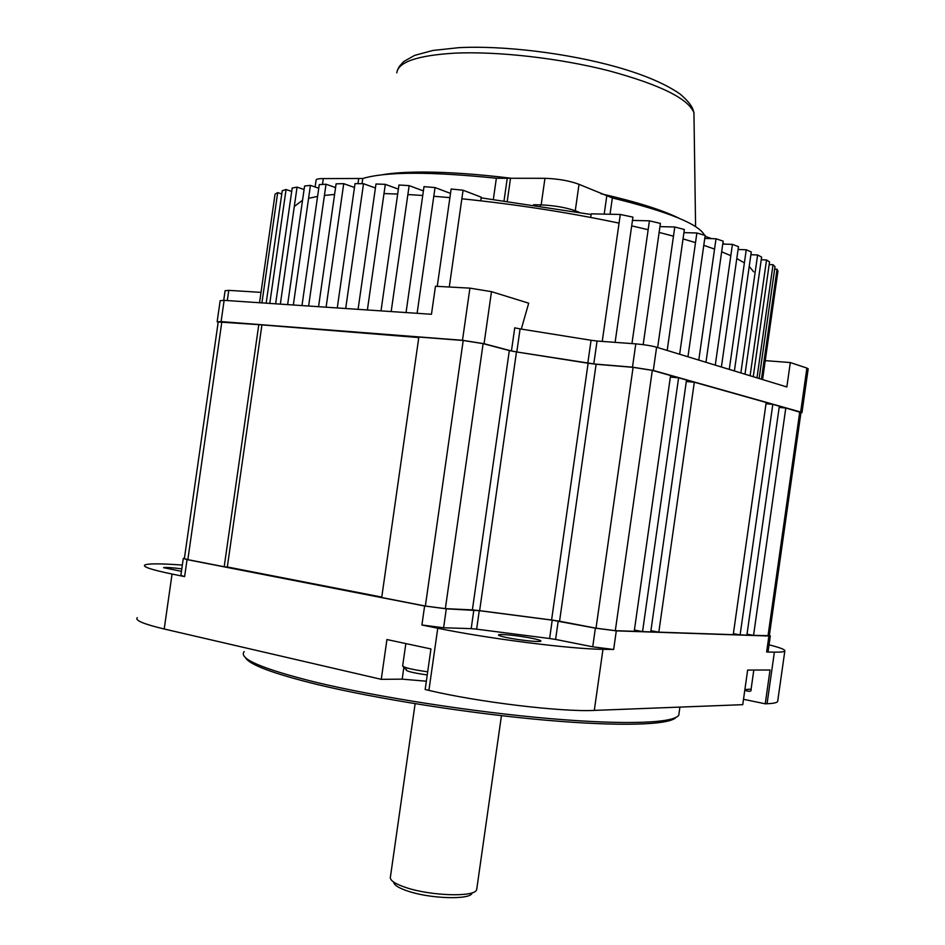 <?xml version="1.0" encoding="UTF-8"?>
<svg xmlns="http://www.w3.org/2000/svg" width="945" height="945" viewBox="0 0 945 945"><rect width="100%" height="100%" fill="white"/><g stroke="black" fill="none" stroke-linecap="round" stroke-linejoin="round"><path stroke-width="1.42" d="M418.777 337.566L258.8 324.643L224.189 566.752L227.32 566.965L261.859 325.363M425.356 606.04L381.709 597.512L418.859 337.046L463.204 340.483L483.119 343.637L445.355 608.639L425.356 606.04L463.204 340.483M509.32 350.571L516.478 351.93L479.635 610.647L472.382 609.903L509.32 350.571L483.119 343.637M516.478 351.93L596.106 364.262L559.558 621.231L551.585 620.003L588.109 363.234M633.091 367.333L652.31 370.369L615.313 630.681L596.011 628.177L633.091 367.333L596.106 364.262M652.31 370.369L670.572 375.519L634.225 631.319L615.313 630.681M678.604 377.787L686.519 380.02L650.751 631.886L642.553 631.603L678.604 377.787L670.348 377.079M694.315 382.217L766.182 402.487L733.237 634.674L658.819 632.158L694.315 382.217L686.306 381.52M772.809 404.354L779.341 406.196L746.881 635.134L740.112 634.898L772.809 404.354L766.005 403.728M769.313 635.69L753.555 635.359L785.791 408.016L779.176 407.401M785.791 408.016L800.958 412.54M221.862 321.772L187.842 559.653L184.369 558.589L218.212 321.973L258.8 324.643M381.768 597.098L227.32 566.965M187.842 559.653L224.189 566.752M753.555 635.359L747.011 634.166M740.112 634.898L733.379 633.67M658.819 632.158L650.928 630.669M642.553 631.603L634.402 630.067M596.011 628.177L559.558 621.231M479.635 610.647L551.585 620.003M472.382 609.903L445.355 608.639M472.004 893.379C469.393 899.959 430.365 898.754 408.11 891.194C398.707 888.064 393.888 885.016 393.652 882.075M390.32 877.173C389.931 880.492 395.199 883.965 406.126 887.615C430.66 895.907 473.705 897.266 476.469 890.084L476.847 888.524M675.994 717.409C669.639 724.98 620.782 726.788 545.206 720.137C469.748 713.522 376.358 698.816 316.61 684.345C272.609 673.454 248.878 664.5 245.416 657.507M244.176 651.589C238.246 658.618 261.989 668.812 315.429 682.172C376.689 696.949 473.079 712.01 549.825 718.602C626.736 725.217 674.754 723.019 678.793 715.022L679.089 712.908M531.917 638.288C538.201 639.576 541.19 640.521 540.883 641.135C540.41 642.387 519.856 640.285 507.264 637.674C501.098 636.398 498.192 635.465 498.558 634.875C499.243 633.646 519.407 635.725 531.917 638.288M181.452 571.335L163.556 567.661C165.399 567.189 171.482 567.579 181.806 568.843M768.061 651.79L766.631 652.015L768.899 636.009L770.317 635.902L769.36 635.43M777.759 700.836L777.664 701.473C776.991 702.726 773.459 703.47 767.068 703.741L774.38 652.144L766.631 652.015M774.38 652.144C780.724 652.227 784.196 651.861 784.822 651.022C785.46 649.699 780.204 647.632 769.053 644.833M184.405 558.318L183.295 558.436L187.051 559.605L424.612 606.005L446.3 608.816L479.269 610.671L476.634 629.169L549.612 638.513L552.223 620.156L595.374 628.153L616.294 630.87L768.899 636.009M476.634 629.169L471.189 628.638L473.823 610.104M446.3 608.816L443.595 627.764L471.189 628.638M443.595 627.764L421.907 624.999L424.612 606.005M767.068 703.741L765.249 703.812L770.033 670.005L747.649 670.064L742.746 704.675L594.299 710.404C561.696 712.117 478.276 702.135 428.9 690.393L437.759 628.224L421.907 624.999M437.759 628.224C487.336 638.536 570.65 649.097 602.981 649.309L594.299 710.404M616.294 630.87L613.659 649.487L602.981 649.309M613.659 649.487L592.728 646.817L595.374 628.153M558.212 621.066L555.601 639.434L592.728 646.817M555.601 639.434L549.612 638.513M187.051 559.605L184.618 576.615L172.061 574.052C151.472 569.764 142.388 566.752 144.798 565.015C147.81 563.574 158.725 563.492 177.518 564.732L182.35 565.063M184.618 576.615L180.873 575.351L183.271 558.578M428.9 690.393L425.167 689.519L430.944 648.943L386.942 639.541L381.26 679.337L164.206 629.004C143.699 624.113 134.722 620.345 137.261 617.687M743.502 699.3L765.249 703.812M381.26 679.337L402.18 679.148L426.349 681.215M479.269 610.671L552.223 620.156M774.652 269.148L777.038 269.254L761.434 379.217M777.038 269.254L777.948 271.073L762.556 379.559M769.171 264.565L773.034 264.718L756.98 377.846M773.034 264.718L775.006 266.632L759.13 378.508M761.233 259.757L766.537 259.958L750.094 375.756M766.537 259.958L769.537 261.966L753.248 376.712M750.885 254.725L757.606 254.973L740.868 372.932M757.606 254.973L761.623 257.075L745.003 374.196M738.08 249.504L746.255 249.775L729.268 369.401M746.255 249.775L751.275 251.972L734.395 370.96M722.748 244.07L732.422 244.377L715.27 365.124M732.422 244.377L738.482 246.657L721.401 366.991M704.757 238.435L716.015 238.778L698.78 360.092M716.015 238.778L723.173 241.14L705.962 362.278M683.92 232.624L696.878 232.99L679.644 354.245M696.878 232.99L705.194 235.423L687.948 356.785M659.953 226.611L674.777 227.001L657.649 347.536M674.777 227.001L684.369 229.517L667.182 350.441M632.453 220.421L649.416 220.823L631.957 343.59M649.416 220.823L660.413 223.422L643.179 344.653M590.719 217.445L591.227 213.842L620.286 214.468L602.237 341.405M620.286 214.468L632.926 217.137L615.112 342.35M480.733 200.812L481.253 197.198L463.074 190.217L451.131 189.012L437.252 286.347M463.074 190.217L449.277 287.008M450.505 193.394L435.043 187.559L423.998 186.661L406.043 312.571M435.043 187.559L417.111 313.315M423.395 190.914L409.15 185.622L398.967 185.007L381 310.893M409.15 185.622L391.171 311.566M398.377 189.13L385.312 184.346L375.98 184.003L358.084 309.346M385.312 184.346L367.381 309.972M337.27 307.952L355.025 183.613L363.506 183.708L375.413 187.996M363.506 183.708L345.693 308.519M354.469 187.476L343.732 183.673L336.101 183.826L318.559 306.7M343.732 183.673L326.096 307.196M281.775 193.973L277.688 192.615L275.054 194.138L259.532 302.731M277.688 192.615L261.919 302.896M335.569 187.571L326.025 184.228L319.268 184.629L301.987 305.578M326.025 184.228L308.625 306.026M318.748 188.244L310.433 185.374L304.585 186.023L287.634 304.621M310.433 185.374L293.34 304.999M304.089 189.52L297.061 187.122L292.182 188.043L275.633 303.817M297.061 187.122L280.346 304.125M291.698 191.422L286.063 189.52L282.236 190.725L266.159 303.18M286.063 189.52L269.786 303.416M521.297 329.073L528.704 303.18L491.483 291.662L484.064 343.708L511.446 350.961L514.741 327.832L520.093 328.895L516.797 351.977L511.446 350.961M591.062 340.271L597.051 341.027L593.791 363.955L587.802 363.187L591.062 340.271L520.093 328.895M597.051 341.027L635.796 343.874C644.147 344.594 651.081 345.716 656.61 347.217L653.302 370.452L632.477 367.168L635.796 343.874M800.911 412.87L801.974 412.611L800.663 412.032L806.888 368.066L790.315 362.549L786.842 386.966L656.61 347.217M217.161 321.631L220.161 300.687L224.13 300.356L221.095 321.595L217.137 321.808L218.165 322.304M484.064 343.708L462.483 340.294L469.913 288.142L435.468 286.252L431.463 314.272L224.13 300.356M800.663 412.032L653.302 370.452M462.483 340.294L221.095 321.595M593.791 363.955L632.477 367.168M587.802 363.187L516.797 351.977M261.009 292.371L228.773 290.363L227.308 300.569M223.729 300.333L225.099 290.717L228.773 290.363M469.913 288.142L491.483 291.662M806.888 368.066L808.176 368.869M790.315 362.549L765.237 360.636M315.122 186.992L316.067 180.389C315.854 179.184 318.264 178.581 323.308 178.593L362.785 178.487C386.032 171.577 430.554 171.494 496.361 178.251L544.958 178.31C558.152 178.77 569.516 180.778 579.025 184.322L612.348 197.942C668.056 211.621 698.768 224.048 704.497 235.222M705.064 236.274L711.679 238.648M722.866 243.255L724.909 244.141M579.19 212.271L576.155 211.054C566.185 207.522 554.29 205.455 540.505 204.852L533.559 204.734M768.001 635.843L799.753 411.949M172.061 574.052L164.206 629.004M403.739 668.186L402.18 679.148M334.589 194.434L324.418 195.438M317.579 196.418L308.59 198.296M302.554 200.234L294.297 206.494M753.697 271.841L749.22 266.431M744.388 262.887L736.793 258.564M730.816 255.682L721.649 251.795M714.55 249.078L703.789 245.31M695.496 242.629L683.034 238.884M673.478 236.191L659.126 232.423M648.152 229.706L631.685 225.879M619.058 223.126C568.228 212.436 515.828 204.321 461.857 198.781M449.903 197.635L433.802 196.276M422.746 195.461L407.874 194.552M397.68 194.056L383.989 193.571M382.725 174.683C393.297 172.876 407.354 172.002 424.896 172.061C449.607 172.203 477.875 174.211 509.709 178.062M600.914 193.713C636.41 201.84 662.551 210.062 679.325 218.366M694.02 117.806L693.949 112.833C688.539 98.741 660.142 84.707 608.757 70.745C559.31 58.117 497.377 51.124 454.651 53.156C417.525 55.412 398.235 61.968 396.782 72.824M493.361 199.277L496.361 178.251M576.155 211.054L576.06 211.715M540.375 205.762L540.505 204.852M504.063 200.623L507.241 178.31M507.276 201.037L510.548 178.062M362.041 183.684L362.785 178.487M357.99 183.637L358.663 178.877M322.469 184.417L323.308 178.593M610.033 214.243L612.348 197.942M604.198 214.125L606.737 196.206M575.281 210.711L579.025 184.322M541.166 204.876L544.958 178.31M744.884 689.578L751.098 689.141M427.246 674.954C411.358 672.663 404.436 670.773 406.456 669.308M405.842 643.58L402.688 665.658C403.255 667.489 411.583 669.532 427.695 671.812M769.313 635.749L800.97 412.481M390.462 876.724L415.115 703.694M678.793 715.022L679.916 707.096M777.664 701.473L784.822 651.022M476.682 889.647L501.441 715.672M770.317 635.902L768.049 651.861M808.188 368.774L801.974 412.611M481.159 197.848L591.133 214.503M397.538 70.001L399.404 66.315L403.763 61.531L414.654 55.377L432.834 50.475L458.868 47.663C503.189 45.348 567.236 53.133 616.223 66.859C644.065 74.726 665.363 83.786 680.128 94.075C691.279 103.702 692.909 108.38 693.949 112.833L695.579 226.623M753.803 670.052L751.086 689.271C751.606 691.575 749.503 691.905 744.79 690.287M405.169 668.8L402.688 666.095"/></g></svg>
